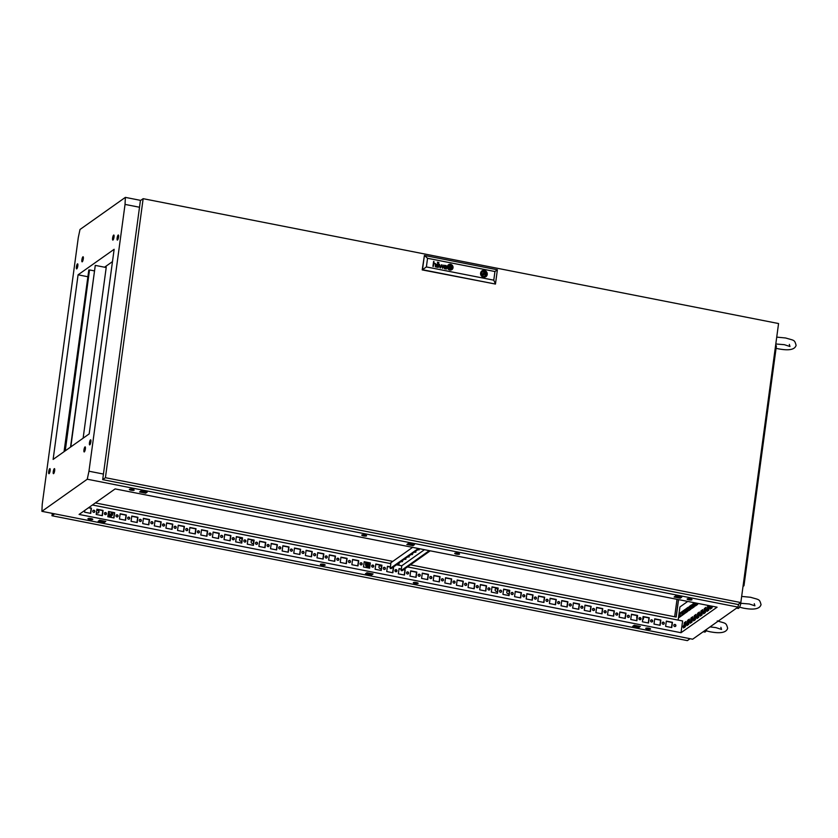 <?xml version="1.0" encoding="UTF-8"?>
<svg xmlns="http://www.w3.org/2000/svg" width="838" height="838" viewBox="0 0 838 838"><rect width="100%" height="100%" fill="white"/><g stroke="black" fill="none" stroke-linecap="round" stroke-linejoin="round"><path stroke-width="1.26" d="M775.663 345.13A7.312 1.749 -78.9 0 0 775.988 343.947L775.81 343.936M776.857 337.117A7.312 1.749 -78.9 0 0 776.816 336.488M674.999 624.425A1.1 1.037 54.7 0 0 673.836 625.693A1.1 1.037 54.7 0 0 675.491 626.374A1.1 1.037 54.7 0 0 674.999 624.425M675.344 626.457A1.1 1.037 54.7 0 0 674.098 624.687M663.371 622.142A1.1 1.037 54.7 0 0 662.209 623.409A1.1 1.037 54.7 0 0 663.864 624.09A1.1 1.037 54.7 0 0 663.371 622.142M663.727 624.174A1.1 1.037 54.7 0 0 662.47 622.404M651.755 619.858A1.1 1.037 54.7 0 0 650.592 621.126A1.1 1.037 54.7 0 0 652.247 621.806A1.1 1.037 54.7 0 0 651.755 619.858M652.1 621.89A1.1 1.037 54.7 0 0 650.854 620.12M640.138 617.575A1.1 1.037 54.7 0 0 638.965 618.842A1.1 1.037 54.7 0 0 640.63 619.523A1.1 1.037 54.7 0 0 640.138 617.575M640.483 619.607A1.1 1.037 54.7 0 0 639.226 617.836M628.51 615.291A1.1 1.037 54.7 0 0 627.348 616.559A1.1 1.037 54.7 0 0 629.003 617.239A1.1 1.037 54.7 0 0 628.51 615.291M628.867 617.323A1.1 1.037 54.7 0 0 627.61 615.553M616.894 613.007A1.1 1.037 54.7 0 0 615.731 614.275A1.1 1.037 54.7 0 0 617.386 614.956A1.1 1.037 54.7 0 0 616.894 613.007M617.239 615.04A1.1 1.037 54.7 0 0 615.993 613.269M605.277 610.724A1.1 1.037 54.7 0 0 604.104 611.991A1.1 1.037 54.7 0 0 605.759 612.672A1.1 1.037 54.7 0 0 605.277 610.724M605.623 612.756A1.1 1.037 54.7 0 0 604.366 610.986M593.65 608.44A1.1 1.037 54.7 0 0 592.487 609.708A1.1 1.037 54.7 0 0 594.142 610.389A1.1 1.037 54.7 0 0 593.65 608.44M594.006 610.473A1.1 1.037 54.7 0 0 592.749 608.702M582.033 606.157A1.1 1.037 54.7 0 0 580.87 607.424A1.1 1.037 54.7 0 0 582.525 608.105A1.1 1.037 54.7 0 0 582.033 606.157M582.379 608.189A1.1 1.037 54.7 0 0 581.132 606.419M570.406 603.873A1.1 1.037 54.7 0 0 569.243 605.141A1.1 1.037 54.7 0 0 570.898 605.822A1.1 1.037 54.7 0 0 570.406 603.873M570.762 605.905A1.1 1.037 54.7 0 0 569.505 604.135M558.789 601.59A1.1 1.037 54.7 0 0 557.626 602.857A1.1 1.037 54.7 0 0 559.281 603.538A1.1 1.037 54.7 0 0 558.789 601.59M559.135 603.622A1.1 1.037 54.7 0 0 557.888 601.852M547.172 599.306A1.1 1.037 54.7 0 0 546.009 600.574A1.1 1.037 54.7 0 0 547.664 601.255A1.1 1.037 54.7 0 0 547.172 599.306M547.518 601.338A1.1 1.037 54.7 0 0 546.271 599.568M535.545 597.023A1.1 1.037 54.7 0 0 534.382 598.29A1.1 1.037 54.7 0 0 536.037 598.971A1.1 1.037 54.7 0 0 535.545 597.023M535.901 599.055A1.1 1.037 54.7 0 0 534.644 597.285M523.928 594.739A1.1 1.037 54.7 0 0 522.765 596.007A1.1 1.037 54.7 0 0 524.42 596.687A1.1 1.037 54.7 0 0 523.928 594.739M524.274 596.771A1.1 1.037 54.7 0 0 523.027 595.001M512.311 592.456A1.1 1.037 54.7 0 0 511.138 593.723A1.1 1.037 54.7 0 0 512.804 594.404A1.1 1.037 54.7 0 0 512.311 592.456M512.657 594.488A1.1 1.037 54.7 0 0 511.4 592.717M500.684 590.172A1.1 1.037 54.7 0 0 499.521 591.439A1.1 1.037 54.7 0 0 501.176 592.12A1.1 1.037 54.7 0 0 500.684 590.172M501.04 592.204A1.1 1.037 54.7 0 0 499.783 590.434M489.067 587.888A1.1 1.037 54.7 0 0 487.905 589.156A1.1 1.037 54.7 0 0 489.56 589.837A1.1 1.037 54.7 0 0 489.067 587.888M489.413 589.921A1.1 1.037 54.7 0 0 488.166 588.15M477.451 585.605A1.1 1.037 54.7 0 0 476.277 586.872A1.1 1.037 54.7 0 0 477.932 587.553A1.1 1.037 54.7 0 0 477.451 585.605M477.796 587.637A1.1 1.037 54.7 0 0 476.539 585.867M465.823 583.321A1.1 1.037 54.7 0 0 464.661 584.589A1.1 1.037 54.7 0 0 466.316 585.27A1.1 1.037 54.7 0 0 465.823 583.321M466.179 585.353A1.1 1.037 54.7 0 0 464.922 583.583M454.206 581.038A1.1 1.037 54.7 0 0 453.044 582.305A1.1 1.037 54.7 0 0 454.699 582.986A1.1 1.037 54.7 0 0 454.206 581.038M454.552 583.07A1.1 1.037 54.7 0 0 453.306 581.3M442.579 578.754A1.1 1.037 54.7 0 0 441.417 580.022A1.1 1.037 54.7 0 0 443.072 580.703A1.1 1.037 54.7 0 0 442.579 578.754M442.935 580.786A1.1 1.037 54.7 0 0 441.678 579.016M430.962 576.471A1.1 1.037 54.7 0 0 429.8 577.738A1.1 1.037 54.7 0 0 431.455 578.419A1.1 1.037 54.7 0 0 430.962 576.471M431.308 578.503A1.1 1.037 54.7 0 0 430.062 576.733M419.346 574.187A1.1 1.037 54.7 0 0 418.183 575.455A1.1 1.037 54.7 0 0 419.838 576.135A1.1 1.037 54.7 0 0 419.346 574.187M419.691 576.219A1.1 1.037 54.7 0 0 418.445 574.449M407.718 571.904A1.1 1.037 54.7 0 0 406.556 573.171A1.1 1.037 54.7 0 0 408.211 573.852A1.1 1.037 54.7 0 0 407.718 571.904M408.075 573.936A1.1 1.037 54.7 0 0 406.818 572.165M396.102 569.62A1.1 1.037 54.7 0 0 394.939 570.888A1.1 1.037 54.7 0 0 396.594 571.568A1.1 1.037 54.7 0 0 396.102 569.62M396.447 571.652A1.1 1.037 54.7 0 0 395.201 569.882M384.485 567.336A1.1 1.037 54.7 0 0 383.312 568.604A1.1 1.037 54.7 0 0 384.977 569.285A1.1 1.037 54.7 0 0 384.485 567.336M384.831 569.369A1.1 1.037 54.7 0 0 383.584 567.598M372.858 565.053A1.1 1.037 54.7 0 0 371.695 566.32A1.1 1.037 54.7 0 0 373.35 567.001A1.1 1.037 54.7 0 0 372.858 565.053M373.214 567.085A1.1 1.037 54.7 0 0 371.957 565.315M361.241 562.769A1.1 1.037 54.7 0 0 360.078 564.037A1.1 1.037 54.7 0 0 361.733 564.718A1.1 1.037 54.7 0 0 361.241 562.769M361.587 564.802A1.1 1.037 54.7 0 0 360.34 563.031M349.624 560.486A1.1 1.037 54.7 0 0 348.451 561.753A1.1 1.037 54.7 0 0 350.106 562.434A1.1 1.037 54.7 0 0 349.624 560.486M349.97 562.518A1.1 1.037 54.7 0 0 348.713 560.748M337.997 558.202A1.1 1.037 54.7 0 0 336.834 559.47A1.1 1.037 54.7 0 0 338.489 560.151A1.1 1.037 54.7 0 0 337.997 558.202M338.353 560.234A1.1 1.037 54.7 0 0 337.096 558.464M326.38 555.919A1.1 1.037 54.7 0 0 325.217 557.186A1.1 1.037 54.7 0 0 326.872 557.867A1.1 1.037 54.7 0 0 326.38 555.919M326.726 557.951A1.1 1.037 54.7 0 0 325.479 556.181M314.753 553.635A1.1 1.037 54.7 0 0 313.59 554.903A1.1 1.037 54.7 0 0 315.245 555.584A1.1 1.037 54.7 0 0 314.753 553.635M315.109 555.667A1.1 1.037 54.7 0 0 313.852 553.897M303.136 551.352A1.1 1.037 54.7 0 0 301.973 552.619A1.1 1.037 54.7 0 0 303.628 553.3A1.1 1.037 54.7 0 0 303.136 551.352M303.492 553.384A1.1 1.037 54.7 0 0 302.235 551.614M291.519 549.068A1.1 1.037 54.7 0 0 290.357 550.336A1.1 1.037 54.7 0 0 292.012 551.016A1.1 1.037 54.7 0 0 291.519 549.068M291.865 551.1A1.1 1.037 54.7 0 0 290.618 549.33M279.892 546.785A1.1 1.037 54.7 0 0 278.729 548.052A1.1 1.037 54.7 0 0 280.384 548.733A1.1 1.037 54.7 0 0 279.892 546.785M280.248 548.817A1.1 1.037 54.7 0 0 278.991 547.046M268.275 544.501A1.1 1.037 54.7 0 0 267.113 545.768A1.1 1.037 54.7 0 0 268.768 546.449A1.1 1.037 54.7 0 0 268.275 544.501M268.621 546.533A1.1 1.037 54.7 0 0 267.374 544.763M256.658 542.217A1.1 1.037 54.7 0 0 255.496 543.485A1.1 1.037 54.7 0 0 257.151 544.166A1.1 1.037 54.7 0 0 256.658 542.217M257.004 544.25A1.1 1.037 54.7 0 0 255.758 542.479M245.031 539.934A1.1 1.037 54.7 0 0 243.868 541.201A1.1 1.037 54.7 0 0 245.524 541.882A1.1 1.037 54.7 0 0 245.031 539.934M245.387 541.966A1.1 1.037 54.7 0 0 244.13 540.196M233.414 537.65A1.1 1.037 54.7 0 0 232.252 538.918A1.1 1.037 54.7 0 0 233.907 539.599A1.1 1.037 54.7 0 0 233.414 537.65M233.76 539.682A1.1 1.037 54.7 0 0 232.514 537.912M221.798 535.367A1.1 1.037 54.7 0 0 220.624 536.634A1.1 1.037 54.7 0 0 222.28 537.315A1.1 1.037 54.7 0 0 221.798 535.367M222.143 537.399A1.1 1.037 54.7 0 0 220.886 535.629M210.17 533.083A1.1 1.037 54.7 0 0 209.008 534.351A1.1 1.037 54.7 0 0 210.663 535.032A1.1 1.037 54.7 0 0 210.17 533.083M210.527 535.115A1.1 1.037 54.7 0 0 209.27 533.345M198.554 530.8A1.1 1.037 54.7 0 0 197.391 532.067A1.1 1.037 54.7 0 0 199.046 532.748A1.1 1.037 54.7 0 0 198.554 530.8M198.899 532.832A1.1 1.037 54.7 0 0 197.653 531.062M186.926 528.516A1.1 1.037 54.7 0 0 185.764 529.784A1.1 1.037 54.7 0 0 187.419 530.464A1.1 1.037 54.7 0 0 186.926 528.516M187.283 530.548A1.1 1.037 54.7 0 0 186.026 528.778M175.31 526.233A1.1 1.037 54.7 0 0 174.147 527.5A1.1 1.037 54.7 0 0 175.802 528.181A1.1 1.037 54.7 0 0 175.31 526.233M175.666 528.265A1.1 1.037 54.7 0 0 174.409 526.494M163.693 523.949A1.1 1.037 54.7 0 0 162.53 525.216A1.1 1.037 54.7 0 0 164.185 525.897A1.1 1.037 54.7 0 0 163.693 523.949M164.038 525.981A1.1 1.037 54.7 0 0 162.792 524.211M152.066 521.665A1.1 1.037 54.7 0 0 150.903 522.933A1.1 1.037 54.7 0 0 152.558 523.614A1.1 1.037 54.7 0 0 152.066 521.665M152.422 523.698A1.1 1.037 54.7 0 0 151.165 521.927M140.449 519.382A1.1 1.037 54.7 0 0 139.286 520.649A1.1 1.037 54.7 0 0 140.941 521.33A1.1 1.037 54.7 0 0 140.449 519.382M140.794 521.414A1.1 1.037 54.7 0 0 139.548 519.644M128.832 517.098A1.1 1.037 54.7 0 0 127.669 518.366A1.1 1.037 54.7 0 0 129.324 519.047A1.1 1.037 54.7 0 0 128.832 517.098M129.178 519.131A1.1 1.037 54.7 0 0 127.931 517.36M117.205 514.815A1.1 1.037 54.7 0 0 116.042 516.082A1.1 1.037 54.7 0 0 117.697 516.763A1.1 1.037 54.7 0 0 117.205 514.815M117.561 516.847A1.1 1.037 54.7 0 0 116.304 515.077M105.588 512.531A1.1 1.037 54.7 0 0 104.425 513.799A1.1 1.037 54.7 0 0 106.08 514.48A1.1 1.037 54.7 0 0 105.588 512.531M105.934 514.563A1.1 1.037 54.7 0 0 104.687 512.793M93.971 510.248A1.1 1.037 54.7 0 0 92.798 511.515A1.1 1.037 54.7 0 0 94.453 512.196A1.1 1.037 54.7 0 0 93.971 510.248M94.317 512.28A1.1 1.037 54.7 0 0 93.06 510.51M457.81 553.227A2.441 0.576 -172.3 0 0 454.72 553.373A2.441 0.576 -172.3 0 0 456.469 554.169A2.441 0.576 -172.3 0 0 459.559 554.023A2.441 0.576 -172.3 0 0 457.81 553.227M455.83 553.049A2.441 0.576 -172.3 0 0 456.595 553.237A2.441 0.576 -172.3 0 0 458.575 553.415M416.402 582.536A2.441 0.576 -172.3 0 0 413.323 582.682A2.441 0.576 -172.3 0 0 415.072 583.478A2.441 0.576 -172.3 0 0 418.152 583.332A2.441 0.576 -172.3 0 0 416.402 582.536M414.433 582.347A2.441 0.576 -172.3 0 0 415.198 582.536A2.441 0.576 -172.3 0 0 417.167 582.724M648.811 628.207A2.441 0.576 -172.3 0 0 645.731 628.353A2.441 0.576 -172.3 0 0 647.481 629.149A2.441 0.576 -172.3 0 0 650.56 629.003A2.441 0.576 -172.3 0 0 648.811 628.207M646.842 628.018A2.441 0.576 -172.3 0 0 647.606 628.207A2.441 0.576 -172.3 0 0 649.576 628.395M690.219 598.898A2.441 0.576 -172.3 0 0 687.129 599.044A2.441 0.576 -172.3 0 0 688.878 599.84A2.441 0.576 -172.3 0 0 691.968 599.694A2.441 0.576 -172.3 0 0 690.219 598.898M688.239 598.72A2.441 0.576 -172.3 0 0 689.004 598.908A2.441 0.576 -172.3 0 0 690.983 599.086M91.028 518.586A2.441 0.576 -172.3 0 0 87.938 518.732A2.441 0.576 -172.3 0 0 89.687 519.539A2.441 0.576 -172.3 0 0 92.777 519.392A2.441 0.576 -172.3 0 0 91.028 518.586M89.048 518.408A2.441 0.576 -172.3 0 0 89.823 518.596A2.441 0.576 -172.3 0 0 91.792 518.774M323.437 564.267A2.441 0.576 -172.3 0 0 320.357 564.414A2.441 0.576 -172.3 0 0 322.106 565.21A2.441 0.576 -172.3 0 0 325.186 565.063A2.441 0.576 -172.3 0 0 323.437 564.267M321.467 564.079A2.441 0.576 -172.3 0 0 322.232 564.267A2.441 0.576 -172.3 0 0 324.201 564.456M364.844 534.958A2.441 0.576 -172.3 0 0 361.754 535.105A2.441 0.576 -172.3 0 0 363.503 535.901A2.441 0.576 -172.3 0 0 366.594 535.754A2.441 0.576 -172.3 0 0 364.844 534.958M362.864 534.78A2.441 0.576 -172.3 0 0 363.629 534.958A2.441 0.576 -172.3 0 0 365.609 535.147M132.425 489.287A2.441 0.576 -172.3 0 0 129.345 489.434A2.441 0.576 -172.3 0 0 131.095 490.23A2.441 0.576 -172.3 0 0 134.174 490.083A2.441 0.576 -172.3 0 0 132.425 489.287M130.456 489.099A2.441 0.576 -172.3 0 0 131.22 489.287A2.441 0.576 -172.3 0 0 133.2 489.476M683.462 625.693L682.949 626.981L683.462 625.693M686.804 623.325L686.291 624.624L686.804 623.325M690.135 620.968L689.632 622.257L690.135 620.968M693.476 618.601L692.963 619.89L693.476 618.601M696.818 616.244L696.305 617.533L696.818 616.244M700.159 613.877L699.646 615.165L700.159 613.877M703.491 611.51L702.988 612.798L703.491 611.51M706.832 609.153L706.319 610.441L706.832 609.153M710.174 606.785L709.66 608.074L710.174 606.785M381.29 568.363A1.508 1.425 -125.3 0 1 378.986 567.431A1.508 1.425 -125.3 0 1 381.562 566.32M379.394 566.006A1.508 1.425 -125.3 0 1 381.489 566.876M241.836 540.96A1.508 1.425 -125.3 0 1 239.542 540.028A1.508 1.425 -125.3 0 1 242.119 538.918M239.951 538.604A1.508 1.425 -125.3 0 1 242.035 539.473M497.489 591.199A1.508 1.425 -125.3 0 1 495.195 590.266A1.508 1.425 -125.3 0 1 497.772 589.156M495.604 588.852A1.508 1.425 -125.3 0 1 497.688 589.711M96.779 510.258A1.508 1.425 -125.3 0 1 98.957 511.264A1.508 1.425 -125.3 0 1 96.475 512.5M96.768 510.332A1.508 1.425 -125.3 0 1 98.287 512.877M253.464 543.244A1.508 1.425 -125.3 0 1 251.159 542.312A1.508 1.425 -125.3 0 1 253.736 541.201M251.568 540.887A1.508 1.425 -125.3 0 1 253.663 541.757M509.116 593.482A1.508 1.425 -125.3 0 1 506.812 592.55A1.508 1.425 -125.3 0 1 509.389 591.439M507.22 591.136A1.508 1.425 -125.3 0 1 509.315 591.995M652.142 621.859A1.508 1.425 -125.3 0 1 650.969 621.733M83.297 258.806A2.587 0.618 -78.9 0 0 83.088 256.763A2.587 0.618 -78.9 0 0 81.883 259.801A2.587 0.618 -78.9 0 0 82.093 261.844A2.587 0.618 -78.9 0 0 83.297 258.806M83.318 258.712A2.587 0.618 -78.9 0 0 83.046 260.031A2.587 0.618 -78.9 0 0 83.035 260.126M77.819 265.866A2.587 0.618 -78.9 0 0 77.609 263.834A2.587 0.618 -78.9 0 0 76.405 266.872A2.587 0.618 -78.9 0 0 76.614 268.904A2.587 0.618 -78.9 0 0 77.819 265.866M77.253 268.087A2.587 0.618 101.1 0 1 77.326 267.05A2.587 0.618 101.1 0 1 77.892 264.839M50.123 470.673A2.587 0.618 -78.9 0 0 49.913 468.641A2.587 0.618 -78.9 0 0 48.709 471.679A2.587 0.618 -78.9 0 0 48.918 473.711A2.587 0.618 -78.9 0 0 50.123 470.673M49.568 472.894A2.587 0.618 101.1 0 1 49.641 471.857A2.587 0.618 101.1 0 1 50.207 469.647M54.659 470.652A2.587 0.618 -78.9 0 0 54.449 468.62A2.587 0.618 -78.9 0 0 53.244 471.658A2.587 0.618 -78.9 0 0 53.454 473.69A2.587 0.618 -78.9 0 0 54.659 470.652M54.669 470.558A2.587 0.618 -78.9 0 0 54.407 471.878A2.587 0.618 -78.9 0 0 54.397 471.972M85.371 448.906A2.587 0.618 -78.9 0 0 85.162 446.874A2.587 0.618 -78.9 0 0 83.957 449.912A2.587 0.618 -78.9 0 0 84.167 451.944A2.587 0.618 -78.9 0 0 85.371 448.906M85.392 448.822A2.587 0.618 -78.9 0 0 85.12 450.142A2.587 0.618 -78.9 0 0 85.109 450.226M90.86 441.846A2.587 0.618 -78.9 0 0 90.651 439.803A2.587 0.618 -78.9 0 0 89.446 442.841A2.587 0.618 -78.9 0 0 89.656 444.884A2.587 0.618 -78.9 0 0 90.86 441.846M90.295 444.056A2.587 0.618 101.1 0 1 90.378 443.03A2.587 0.618 101.1 0 1 90.933 440.809M114.02 237.06A2.587 0.618 -78.9 0 0 113.811 235.028A2.587 0.618 -78.9 0 0 112.606 238.065A2.587 0.618 -78.9 0 0 112.816 240.097A2.587 0.618 -78.9 0 0 114.02 237.06M114.031 236.965A2.587 0.618 -78.9 0 0 113.769 238.285A2.587 0.618 -78.9 0 0 113.758 238.38M118.556 237.039A2.587 0.618 -78.9 0 0 118.347 234.996A2.587 0.618 -78.9 0 0 117.131 238.034A2.587 0.618 -78.9 0 0 117.341 240.077A2.587 0.618 -78.9 0 0 118.556 237.039M117.99 239.249A2.587 0.618 101.1 0 1 118.064 238.222A2.587 0.618 101.1 0 1 118.629 236.002M115.141 488.91L79.086 514.438L681.032 632.721L717.087 607.194L115.141 488.91M118.388 237.94L118.629 236.201M684.573 613.646L685.149 609.415L682.614 611.216L682.038 615.448L684.573 613.646M681.703 615.679L682.279 611.457L679.534 613.395L678.969 617.616L681.703 615.679M697.792 603.412L697.666 604.387L695.393 605.989L695.802 603.014M694.859 602.826L694.325 606.743L692.052 608.357L692.628 604.125L694.545 602.773M689.286 606.492L691.56 604.879L690.983 609.111L688.721 610.713L689.286 606.492L691.434 605.811M685.945 608.849L688.218 607.246L687.652 611.468L685.379 613.081L685.945 608.849L688.092 608.179M684.3 622.718L686.071 621.471L685.358 626.73L683.588 627.976L684.3 622.718L685.945 622.404M687.642 620.35L689.402 619.104L688.7 624.362L686.93 625.619L687.642 620.35L689.276 620.036M690.983 617.994L692.743 616.747L692.031 622.005L690.271 623.252L690.983 617.994L692.617 617.669M694.325 615.626L696.085 614.38L695.372 619.638L693.613 620.885L694.325 615.626L695.959 615.312M697.656 613.269L699.426 612.012L698.714 617.281L696.944 618.528L697.656 613.269L699.301 612.945M700.997 610.902L702.757 609.655L702.055 614.914L700.285 616.16L700.997 610.902L702.632 610.588M704.339 608.535L706.099 607.288L705.387 612.547L703.627 613.804L704.339 608.535L705.973 608.22M709.336 605.675L708.728 610.19L706.968 611.436L707.681 606.178L709.315 605.853M708.592 605.528L707.681 606.178M712.279 606.251L712.07 607.822L710.299 609.069L710.729 605.947M687.736 601.433L679.922 606.953L678.152 620.099M407.498 566.917L682.614 620.979L681.032 632.721M683.096 614.694L683.536 611.394L685.023 610.347M680.027 616.873L680.466 613.573L682.153 612.379M696.451 605.245L696.724 603.192M693.11 607.602L693.56 604.313L694.775 603.444M689.768 609.97L690.219 606.67M686.437 612.337L686.877 609.037M684.646 627.233L685.233 622.896M687.988 624.865L688.574 620.539M691.329 622.508L691.916 618.172M694.66 620.141L695.247 615.815M698.002 617.774L698.588 613.447M701.343 615.417L701.93 611.08M704.685 613.049L705.271 608.723M708.016 610.693L708.602 606.356M711.357 608.325L711.661 606.136M413.532 544.449L407.907 543.736M680.802 596.981L675.177 596.258M146.262 491.927L140.637 491.215M372.124 573.758L366.499 573.045M639.404 626.279L633.779 625.567M104.855 521.236L99.23 520.524M701.898 615.019L701.605 613.468M694.712 603.496L694.262 606.796M702.537 611.29L702.433 610.724M678.56 599.631L676.193 617.072L410.421 564.843M95.343 502.926L392.813 561.387M112.481 261.613L104.561 267.217M738.645 604.114L738.006 607.11L87.257 479.221L88.964 471.218L103.441 474.057M139.517 207.248L125.04 204.409L125.365 197.38L80.008 229.486L78.301 237.5L42.225 504.308L41.9 511.327L692.649 639.205L738.006 607.11M125.365 197.38L140.721 200.397M678.497 599.61L676.14 617.061M371.569 575.004L373.067 573.946L366.929 572.742L365.441 573.8L371.569 575.004L371.695 574.061M412.977 545.695L414.475 544.637L408.336 543.433L406.839 544.49L412.977 545.695L413.103 544.752M680.247 598.217L681.744 597.159L675.606 595.954L674.108 597.012L680.247 598.217L680.372 597.285M638.849 627.526L640.337 626.468L634.209 625.263L632.711 626.321L638.849 627.526L638.975 626.583M104.3 522.483L105.798 521.425L99.659 520.22L98.161 521.278L104.3 522.483L104.425 521.54M145.697 493.173L147.195 492.116L141.067 490.911L139.569 491.969L145.697 493.173L145.833 492.231M87.257 479.221L41.9 511.327M89.184 433.895L114.146 249.295L78.081 274.812L53.119 459.423L89.184 433.895M125.04 204.409L88.964 471.218M665.623 626.363L666.325 621.105L672.464 622.309L671.751 627.568L665.623 626.363M653.996 624.08L654.708 618.821L660.847 620.026L660.135 625.284L653.996 624.08M642.379 621.796L643.092 616.538L649.23 617.742L648.518 623.001L642.379 621.796M630.752 619.512L631.464 614.254L637.603 615.459L636.89 620.717L630.752 619.512M619.135 617.229L619.848 611.97L625.986 613.175L625.274 618.434L619.135 617.229M607.519 614.945L608.231 609.687L614.359 610.892L613.657 616.15L607.519 614.945M595.891 612.662L596.604 607.403L602.742 608.608L602.03 613.866L595.891 612.662M584.275 610.378L584.987 605.12L591.125 606.324L590.413 611.583L584.275 610.378M572.658 608.095L573.37 602.836L579.498 604.041L578.786 609.299L572.658 608.095M561.031 605.811L561.743 600.553L567.881 601.757L567.169 607.016L561.031 605.811M549.414 603.528L550.126 598.269L556.264 599.474L555.552 604.732L549.414 603.528M537.797 601.244L538.509 595.986L544.637 597.19L543.925 602.449L537.797 601.244M526.17 598.961L526.882 593.702L533.02 594.907L532.308 600.165L526.17 598.961M514.553 596.677L515.265 591.419L521.404 592.623L520.691 597.882L514.553 596.677M502.936 594.393L503.638 589.135L509.776 590.34L509.064 595.598L502.936 594.393M491.309 592.11L492.021 586.851L498.16 588.056L497.447 593.314L491.309 592.11M479.692 589.826L480.404 584.568L486.532 585.772L485.831 591.031L479.692 589.826M468.065 587.543L468.777 582.284L474.916 583.489L474.203 588.747L468.065 587.543M456.448 585.259L457.16 580.001L463.299 581.205L462.586 586.464L456.448 585.259M444.831 582.976L445.544 577.717L451.672 578.922L450.959 584.18L444.831 582.976M433.204 580.692L433.916 575.434L440.055 576.638L439.342 581.897L433.204 580.692M421.587 578.409L422.3 573.15L428.438 574.355L427.726 579.613L421.587 578.409M409.971 576.125L410.683 570.867L416.811 572.071L416.098 577.33L409.971 576.125M403.811 569.515L405.194 569.788L404.482 575.046L398.343 573.841L399.056 568.583L401.339 569.033M392.896 567.368L393.577 567.504L392.865 572.763L386.727 571.558L387.439 566.299L390.414 566.886M375.11 569.274L375.812 564.016L381.95 565.221L381.238 570.479L375.11 569.274M363.483 566.991L364.195 561.732L370.333 562.937L369.621 568.195L363.483 566.991M351.866 564.707L352.578 559.449L358.706 560.653L358.004 565.912L351.866 564.707M340.238 562.424L340.951 557.165L347.089 558.37L346.377 563.628L340.238 562.424M328.622 560.14L329.334 554.882L335.472 556.086L334.76 561.345L328.622 560.14M317.005 557.857L317.717 552.598L323.845 553.803L323.133 559.061L317.005 557.857M305.378 555.573L306.09 550.315L312.228 551.519L311.516 556.778L305.378 555.573M293.761 553.29L294.473 548.031L300.612 549.236L299.899 554.494L293.761 553.29M282.144 551.006L282.856 545.748L288.984 546.952L288.272 552.211L282.144 551.006M270.517 548.722L271.229 543.464L277.368 544.669L276.655 549.927L270.517 548.722M258.9 546.439L259.612 541.18L265.751 542.385L265.038 547.643L258.9 546.439M247.283 544.155L247.985 538.897L254.124 540.101L253.411 545.36L247.283 544.155M235.656 541.872L236.368 536.613L242.507 537.818L241.794 543.076L235.656 541.872M224.039 539.588L224.752 534.33L230.879 535.534L230.178 540.793L224.039 539.588M212.412 537.305L213.124 532.046L219.263 533.251L218.55 538.509L212.412 537.305M200.795 535.021L201.508 529.763L207.646 530.967L206.934 536.226L200.795 535.021M189.179 532.738L189.891 527.479L196.019 528.684L195.306 533.942L189.179 532.738M177.551 530.454L178.264 525.196L184.402 526.4L183.69 531.659L177.551 530.454M165.934 528.17L166.647 522.912L172.785 524.117L172.073 529.375L165.934 528.17M154.318 525.887L155.03 520.628L161.158 521.833L160.446 527.092L154.318 525.887M142.69 523.603L143.403 518.345L149.541 519.55L148.829 524.808L142.69 523.603M131.074 521.32L131.786 516.061L137.924 517.266L137.212 522.524L131.074 521.32M119.457 519.036L120.159 513.778L126.297 514.982L125.585 520.241L119.457 519.036M107.83 516.753L108.542 511.494L114.68 512.699L113.968 517.957L107.83 516.753M96.213 514.469L96.925 509.211L103.053 510.415L102.351 515.674L96.213 514.469M88.734 507.598L91.436 508.132L90.724 513.39L84.586 512.186L84.837 510.363M401.779 565.786L396.573 564.77M390.854 563.649L92.421 505M87.707 276.708L78.081 274.812M694.807 619.062L695.435 619.177M694.995 617.679L695.624 617.795M666.294 621.346L672.202 622.498L671.521 627.526M654.677 619.062L660.574 620.214L659.904 625.242M643.06 616.778L648.958 617.931L648.277 622.959M631.433 614.495L637.341 615.647L636.66 620.675M619.816 612.211L625.714 613.364L625.033 618.392M608.199 609.928L614.097 611.08L613.416 616.108M596.572 607.644L602.48 608.797L601.799 613.825M584.955 605.361L590.853 606.513L590.172 611.541M573.339 603.077L579.236 604.229L578.555 609.257M561.711 600.794L567.609 601.946L566.938 606.974M550.095 598.51L555.992 599.662L555.311 604.69M538.467 596.227L544.375 597.379L543.694 602.407M526.851 593.943L532.748 595.095L532.078 600.123M515.234 591.659L521.131 592.812L520.45 597.84M503.607 589.376L509.514 590.528L508.834 595.556M491.99 587.092L497.887 588.245L497.206 593.273M480.373 584.809L486.27 585.961L485.59 590.989M468.746 582.525L474.654 583.677L473.973 588.705M457.129 580.242L463.026 581.394L462.346 586.422M445.512 577.958L451.41 579.11L450.729 584.138M433.885 575.675L439.782 576.827L439.112 581.855M422.268 573.381L428.166 574.543L427.485 579.571M410.641 571.097L416.549 572.26L415.868 577.288M403.549 569.704L404.922 569.976L404.251 575.004M399.024 568.813L401.308 569.264M392.624 567.556L393.305 567.693L392.624 572.721M387.407 566.53L390.382 567.116M375.78 564.246L381.688 565.409L381.007 570.437M364.163 561.963L370.061 563.126L369.38 568.154M352.547 559.679L358.444 560.842L357.763 565.87M340.919 557.396L346.827 558.558L346.146 563.586M329.303 555.112L335.2 556.275L334.519 561.303M317.686 552.829L323.583 553.991L322.902 559.019M306.059 550.545L311.956 551.708L311.286 556.736M294.442 548.262L300.339 549.424L299.658 554.452M282.815 545.978L288.722 547.141L288.042 552.169M271.198 543.694L277.095 544.857L276.425 549.885M259.581 541.411L265.478 542.574L264.798 547.602M247.954 539.127L253.862 540.29L253.181 545.318M236.337 536.844L242.234 538.006L241.554 543.034M224.72 534.56L230.618 535.723L229.937 540.751M213.093 532.277L219.001 533.439L218.32 538.467M201.476 529.993L207.374 531.156L206.693 536.184M189.859 527.71L195.757 528.872L195.076 533.9M178.232 525.426L184.14 526.589L183.459 531.617M166.615 523.142L172.513 524.305L171.832 529.333M154.988 520.859L160.896 522.022L160.215 527.05M143.371 518.575L149.269 519.738L148.598 524.766M131.755 516.292L137.652 517.455L136.971 522.483M120.127 514.008L126.035 515.171L125.354 520.199M108.511 511.725L114.408 512.887L113.727 517.915M96.894 509.441L102.791 510.604L102.11 515.632M88.472 507.786L91.174 508.32L90.494 513.348M692.628 604.125L693.56 604.313M680.466 613.573L679.534 613.395M683.536 611.394L682.614 611.216M703.187 631.758L704.789 632.072A7.312 1.749 -78.9 0 0 706.843 629.17M692.398 619.292A2.923 0.702 -78.9 0 0 691.486 621.325M736.581 608.116L738.184 608.43A7.312 1.749 -78.9 0 0 740.928 603.234L740.059 603.119M741.798 596.415A7.312 1.749 -78.9 0 0 741.756 595.787M778.565 323.541L143.151 198.679L105.42 477.702L740.834 602.564L778.565 323.541M105.42 477.702L102.686 479.64L140.407 200.617L143.151 198.679M102.686 479.64L738.1 604.502L740.834 602.564M483.453 273.219L482.52 273.879A0.733 0.691 54.7 0 0 482.845 275.189A0.733 0.691 54.7 0 0 483.369 275.084L484.301 274.414A0.733 0.691 54.7 0 0 483.976 273.115A0.733 0.691 54.7 0 0 483.201 273.963A0.733 0.691 54.7 0 0 484.301 274.414M449.409 268.191L449.283 267.992A2.273 2.137 54.7 0 1 449.21 267.762L449.231 267.751A3.802 3.582 54.7 0 1 449.168 267.312L449.178 267.301A27.675 26.072 54.7 0 1 449.147 266.84L449.158 266.84A4.829 4.557 54.7 0 1 449.158 266.421L449.168 266.411A2.242 2.105 54.7 0 1 449.168 266.316L449.178 266.306A2.242 2.105 54.7 0 0 449.168 266.411A4.829 4.557 54.7 0 0 449.158 266.84A27.675 26.072 54.7 0 0 449.178 267.301A3.802 3.582 54.7 0 0 449.231 267.751A2.273 2.137 54.7 0 0 449.283 267.992L449.409 268.191A2.483 2.336 54.7 0 0 449.618 268.212A16.98 15.995 54.7 0 0 449.954 268.223A8.338 7.856 54.7 0 0 450.174 268.233A7.081 6.673 -125.3 0 0 450.582 268.233A3.645 3.436 -125.3 0 0 450.98 268.191A0.817 0.765 -125.3 0 0 451.127 268.15A0.817 0.765 -125.3 0 1 450.97 268.202A3.645 3.436 -125.3 0 1 450.561 268.244A7.081 6.673 -125.3 0 1 450.153 268.244L450.174 268.233M449 266.117A1.194 1.121 -125.3 0 1 449.147 266.023A1.99 1.875 54.7 0 1 449.587 265.887A17.263 16.268 54.7 0 1 449.922 265.824A3.436 3.237 54.7 0 1 450.278 265.782L450.289 265.772A3.436 3.237 54.7 0 0 449.933 265.814A17.263 16.268 54.7 0 0 449.597 265.876A1.99 1.875 54.7 0 0 449.158 266.023A1.194 1.121 -125.3 0 0 448.948 266.149L448.812 266.421A3.844 3.624 54.7 0 0 448.801 266.673A2.556 2.409 54.7 0 0 448.822 266.903A7.06 6.652 54.7 0 0 448.885 267.427A3.163 2.975 54.7 0 0 449.053 268.003A1.561 1.467 54.7 0 0 449.22 268.338A0.66 0.618 54.7 0 0 449.336 268.474L449.514 268.558A2.703 2.545 54.7 0 0 449.912 268.579A5.29 4.986 54.7 0 0 450.121 268.579A4.766 4.494 -125.3 0 0 450.645 268.516A3.677 3.467 -125.3 0 0 450.896 268.464A2.818 2.661 -125.3 0 0 451.148 268.39A0.639 0.608 -125.3 0 0 451.19 268.37A12.518 11.795 -125.3 0 0 451.315 268.307A0.618 0.576 -125.3 0 0 451.399 268.265A0.618 0.576 -125.3 0 1 451.389 268.265M438.096 267.123A1.414 1.33 54.7 0 0 438.159 267.081L438.18 267.071A1.414 1.33 54.7 0 1 437.31 267.322A2.21 2.085 -125.3 0 1 437.101 267.301A1.498 1.414 -125.3 0 1 436.86 267.238A0.932 0.88 -125.3 0 1 437.185 265.395A5.52 5.196 -125.3 0 1 437.782 265.405L438.431 265.143A2.273 2.147 54.7 0 0 438.452 264.955A1.016 0.964 54.7 0 0 438.442 264.745L438.159 264.358A1.163 1.089 54.7 0 0 437.551 264.232A0.691 0.66 54.7 0 0 437.185 264.358L437.038 264.546A1.215 1.142 54.7 0 0 436.933 264.902L436.546 264.818A1.142 1.079 -125.3 0 1 437.635 263.918A2.849 2.682 -125.3 0 1 437.897 263.939A1.131 1.068 -125.3 0 1 438.065 263.97A9.469 8.925 -125.3 0 1 438.18 264.012A0.922 0.869 -125.3 0 1 438.295 264.054A3.74 3.52 -125.3 0 1 438.4 264.106A0.775 0.733 -125.3 0 1 438.651 264.295L438.735 264.41A1.152 1.089 -125.3 0 1 438.798 264.536L438.829 264.651A4.138 3.897 -125.3 0 1 438.84 264.756A0.618 0.587 -125.3 0 1 438.84 264.871A25.81 24.312 -125.3 0 1 438.829 265.049A1.707 1.603 -125.3 0 1 438.808 265.227L438.546 267.081A1.582 1.498 54.7 0 0 438.546 267.196A0.597 0.566 54.7 0 0 438.546 267.291L438.546 267.291M437.991 266.882A0.67 0.639 -125.3 0 1 437.981 266.882L438.002 266.872A0.67 0.639 -125.3 0 0 438.243 266.505A1.435 1.351 -125.3 0 0 438.274 266.327L438.358 265.74A4.944 4.651 54.7 0 0 438.054 265.709L437.75 265.688A5.384 5.07 -125.3 0 0 437.53 265.677A1.76 1.655 54.7 0 0 437.227 265.709A0.922 0.869 54.7 0 0 436.808 265.939L436.724 266.086A0.848 0.807 54.7 0 0 437.572 267.018A1.068 1.006 -125.3 0 0 437.918 266.924A1.068 1.006 -125.3 0 1 437.551 267.029L437.572 267.018M436.912 265.835L436.923 265.824A0.66 0.618 54.7 0 0 436.797 265.95L436.713 266.096A0.848 0.807 54.7 0 0 437.551 267.029M445.125 268.558L445.135 268.548A1.435 1.351 54.7 0 0 445.575 268.506A1.184 1.11 54.7 0 1 445.125 268.558A0.786 0.744 -125.3 0 1 444.538 267.542L444.622 267.437A0.796 0.754 -125.3 0 1 444.905 267.259A2.137 2.011 -125.3 0 1 445.041 267.228A0.901 0.848 -125.3 0 1 445.177 267.217A6.096 5.74 -125.3 0 1 445.324 267.217A4.18 3.939 -125.3 0 1 445.533 267.217L446.057 267.856A2.074 1.948 54.7 0 1 446.036 268.013A0.953 0.89 54.7 0 1 445.785 268.401L445.785 268.401A0.639 0.597 54.7 0 1 445.732 268.432A0.639 0.597 54.7 0 0 445.774 268.411M445.135 268.548A0.786 0.744 -125.3 0 1 444.549 267.532L444.601 267.448A0.796 0.754 -125.3 0 1 444.706 267.364A0.796 0.754 -125.3 0 1 444.706 267.353L444.716 267.353M444.402 267.102A0.922 0.869 54.7 0 1 444.727 266.966L444.737 266.955A1.655 1.561 54.7 0 1 444.988 266.934A4.431 4.18 54.7 0 1 445.345 266.934L445.355 266.924A4.431 4.18 54.7 0 0 445.009 266.924A1.655 1.561 54.7 0 0 444.737 266.955A1.037 0.974 54.7 0 0 444.779 268.809A1.927 1.812 54.7 0 0 445.313 268.862A1.236 1.163 -125.3 0 0 445.837 268.684A2.074 1.948 -125.3 0 0 445.963 268.6A1.404 1.32 -125.3 0 0 445.931 268.778L446.078 268.998A0.702 0.66 54.7 0 0 446.162 269.019L446.445 268.988A0.754 0.712 54.7 0 1 446.413 268.956L446.403 268.967A0.754 0.712 54.7 0 0 446.434 268.998L446.424 269.071M449.388 268.872A0.817 0.765 54.7 0 0 449.577 268.935A1.833 1.728 54.7 0 0 449.859 268.956A9.386 8.841 54.7 0 0 450.069 268.956L450.069 268.956A2.001 1.886 -125.3 0 0 450.383 268.925A2.001 1.886 -125.3 0 1 450.058 268.967A9.386 8.841 54.7 0 1 449.849 268.956L449.859 268.956A1.833 1.728 54.7 0 1 449.597 268.935A0.817 0.765 54.7 0 0 449.597 268.935L449.608 268.925A0.817 0.765 54.7 0 1 449.084 268.621A0.848 0.796 54.7 0 0 449.388 268.872L449.398 268.862M448.77 265.499A2.734 2.577 54.7 0 1 449.147 265.29L449.168 265.279A3.006 2.828 54.7 0 1 450.373 265.038A2.556 2.409 -125.3 0 1 450.593 265.049A1.77 1.676 54.7 0 1 450.886 265.112A1.006 0.943 -125.3 0 1 451.064 265.185L451.085 265.175A1.006 0.943 -125.3 0 0 450.896 265.101L450.896 265.101A1.77 1.676 54.7 0 0 450.603 265.038A2.556 2.409 -125.3 0 0 450.394 265.028L450.394 265.028A3.006 2.828 54.7 0 0 448.424 265.814A1.299 1.226 54.7 0 0 448.121 266.4A1.959 1.844 54.7 0 0 448.079 266.903A3.436 3.237 54.7 0 0 448.246 267.772A2.818 2.661 54.7 0 0 448.592 268.474A2.294 2.158 54.7 0 0 449 268.956A1.414 1.33 54.7 0 0 449.807 269.323A2.315 2.189 54.7 0 0 450.027 269.333A3.436 3.237 -125.3 0 0 450.949 269.197A2.744 2.577 -125.3 0 0 451.776 268.757A1.802 1.697 -125.3 0 0 452.206 268.223A1.802 1.697 -125.3 0 1 451.766 268.768A2.744 2.577 -125.3 0 1 451.64 268.862M451.912 269.606A2.964 2.786 54.7 0 0 450.582 264.337A2.964 2.786 54.7 0 0 447.45 267.751A2.964 2.786 54.7 0 0 451.923 269.595A2.964 2.786 54.7 0 0 450.593 264.326A2.964 2.786 54.7 0 0 448.487 264.766M451.776 269.218L451.787 269.208A3.09 2.912 -125.3 0 0 451.85 269.166A2.42 2.284 -125.3 0 0 452.688 267.552A3.268 3.069 -125.3 0 0 452.551 266.568A2.744 2.587 -125.3 0 0 451.399 264.986A1.896 1.781 -125.3 0 0 450.645 264.693A3.457 3.258 -125.3 0 0 450.435 264.661A2.828 2.671 54.7 0 0 448.141 265.604A2.085 1.969 54.7 0 0 447.712 266.694A2.912 2.744 54.7 0 0 448.613 269.071A2.126 2.011 54.7 0 0 449.975 269.7A2.86 2.692 -125.3 0 0 451.787 269.208A3.09 2.912 -125.3 0 1 451.776 269.218A3.09 2.912 -125.3 0 1 449.964 269.71L449.975 269.7M448.634 265.143L448.655 265.133A2.807 2.64 54.7 0 0 448.152 265.594A2.085 1.969 54.7 0 0 447.733 266.683A2.912 2.744 54.7 0 0 448.634 269.061A2.126 2.011 54.7 0 0 449.964 269.71M485.946 276.687A3.541 3.331 54.7 0 0 483.631 270.349A3.541 3.331 54.7 0 0 483.442 277.21A3.541 3.331 54.7 0 0 485.024 270.622A3.541 3.331 54.7 0 0 481.86 270.915M484.123 277.273L484.27 276.194A2.441 2.294 54.7 0 0 484.877 271.721L485.024 270.622M437.855 262.263L437.331 262.158L437.782 262.797L437.331 262.168M438.882 262.462L438.808 262.996L438.368 262.378M426.385 266.934L493.781 280.175L494.944 271.533L427.548 258.293L426.385 266.934L422.205 269.909L495.457 284.061L422.478 269.721L424.405 255.443L422.205 269.909M445.355 266.924A7.783 7.333 -125.3 0 1 445.575 266.934L446.225 266.673A5.866 5.52 -125.3 0 0 446.235 266.515A1.006 0.943 -125.3 0 0 446.183 266.149L446.046 265.96A0.712 0.681 -125.3 0 0 445.795 265.824A1.791 1.686 -125.3 0 0 445.46 265.761A0.869 0.828 -125.3 0 0 444.999 265.876L444.999 265.876A0.566 0.534 -125.3 0 0 444.936 265.918A0.566 0.534 -125.3 0 1 444.988 265.876M444.81 266.107A0.681 0.639 -125.3 0 1 444.936 265.918L444.936 265.918A0.681 0.639 -125.3 0 0 444.789 266.117L444.81 266.107A0.964 0.911 -125.3 0 0 444.748 266.264A1.76 1.666 -125.3 0 0 444.716 266.432L444.329 266.348A1.131 1.068 54.7 0 1 445.02 265.489A1.833 1.728 54.7 0 1 446.078 265.583A1.676 1.582 54.7 0 0 444.999 265.499A0.985 0.932 54.7 0 0 444.706 265.636M446.633 266.369A0.922 0.869 54.7 0 0 446.57 266.044L446.57 266.044A0.922 0.869 54.7 0 1 446.612 266.379L446.633 266.369A2.629 2.472 54.7 0 1 446.602 266.704A2.629 2.472 54.7 0 0 446.612 266.379M446.308 268.789A0.88 0.828 54.7 0 1 446.319 268.663L446.602 266.704L446.329 268.652A0.88 0.828 54.7 0 0 446.329 268.778L446.329 268.778M441.636 264.745L440.379 267.364L439.552 264.337L440.076 267.825L441.741 265.29L442.548 268.307L444.004 265.206L442.454 267.762L442.035 264.818M433.895 263.446A4.913 4.63 -125.3 0 1 434.053 263.373A0.932 0.88 -125.3 0 1 434.241 263.321L434.241 263.321A1.969 1.854 54.7 0 1 434.733 263.31A1.236 1.163 54.7 0 1 435.205 263.457A1.236 1.163 54.7 0 0 434.713 263.321A1.969 1.854 54.7 0 0 434.231 263.331A0.932 0.88 -125.3 0 0 434.032 263.383L434.053 263.373A4.913 4.63 -125.3 0 0 433.885 263.457A1.121 1.058 54.7 0 0 433.707 263.561L433.99 261.498L433.696 263.572A1.121 1.058 54.7 0 1 433.885 263.457L433.895 263.446M435.53 263.761A0.953 0.901 54.7 0 0 435.205 263.457L435.205 263.457A0.953 0.901 54.7 0 1 435.519 263.771L435.53 263.761A0.702 0.66 54.7 0 1 435.645 264.001A1.351 1.267 54.7 0 1 435.676 264.2A1.027 0.964 -125.3 0 1 435.676 264.368L435.676 264.368A9.27 8.736 54.7 0 1 435.666 264.557A9.27 8.736 54.7 0 0 435.666 264.379A1.027 0.964 -125.3 0 0 435.666 264.211A1.351 1.267 54.7 0 0 435.624 264.012A0.702 0.66 54.7 0 0 435.519 263.771M435.655 264.661A2.189 2.064 54.7 0 0 435.666 264.557L435.666 264.557A2.189 2.064 54.7 0 1 435.634 264.672L435.351 266.893L435.634 264.672M433.602 261.435L432.921 266.421L433.613 264.284A1.152 1.079 -125.3 0 1 433.623 264.19A6.453 6.076 -125.3 0 1 433.644 264.106A0.597 0.566 -125.3 0 1 433.675 264.022A1.121 1.058 -125.3 0 1 433.707 263.949L433.749 263.876A1.173 1.1 -125.3 0 1 433.801 263.813A0.566 0.534 -125.3 0 1 433.885 263.74L433.885 263.74A0.943 0.89 -125.3 0 1 434.168 263.614A1.414 1.33 -125.3 0 1 434.733 263.624A0.754 0.712 -125.3 0 1 435.268 264.326A1.812 1.707 -125.3 0 1 435.257 264.578L435.351 266.893M450.289 265.772A2.346 2.21 -125.3 0 1 450.498 265.772A20.468 19.284 -125.3 0 1 450.844 265.793L451.085 265.887A0.953 0.901 -125.3 0 1 451.232 266.075A2.881 2.713 -125.3 0 1 451.336 266.274A1.215 1.142 -125.3 0 1 451.389 266.432A7.469 7.039 -125.3 0 1 451.483 266.756A2.388 2.252 -125.3 0 1 451.535 267.018A19.756 18.614 -125.3 0 1 451.588 267.364A2.661 2.504 -125.3 0 1 451.598 267.992L451.535 268.129A0.89 0.838 -125.3 0 1 451.42 268.244L451.42 268.244A0.89 0.838 -125.3 0 0 451.525 268.139L451.535 268.129M450.666 268.872A24.449 23.035 -125.3 0 1 450.383 268.925L450.383 268.925A24.449 23.035 -125.3 0 0 450.655 268.883L450.666 268.872A2.2 2.074 -125.3 0 0 451.033 268.768A7.699 7.249 -125.3 0 0 451.294 268.663A1.571 1.477 -125.3 0 0 451.535 268.527A1.571 1.477 -125.3 0 1 451.284 268.673A7.699 7.249 -125.3 0 1 451.022 268.778A2.2 2.074 -125.3 0 1 450.655 268.883M448.864 265.845A1.288 1.215 54.7 0 0 448.749 265.939L448.759 265.929A1.288 1.215 54.7 0 1 448.875 265.835L448.864 265.845A1.288 1.215 54.7 0 1 449.042 265.74A4.651 4.389 54.7 0 1 449.556 265.531A2.284 2.147 54.7 0 1 449.933 265.447A5.112 4.819 54.7 0 1 450.341 265.416A5.897 5.562 -125.3 0 1 450.551 265.405A1.372 1.288 -125.3 0 1 450.875 265.447A0.66 0.629 -125.3 0 1 451.263 265.677A1.498 1.414 -125.3 0 1 451.535 266.023A2.441 2.294 -125.3 0 1 451.734 266.463A3.656 3.436 -125.3 0 1 451.965 267.532A6.4 6.023 -125.3 0 1 451.965 267.772A0.89 0.838 -125.3 0 1 451.818 268.254A1.456 1.372 -125.3 0 1 451.535 268.527L451.535 268.527M448.759 265.929A1.215 1.142 54.7 0 0 448.477 266.358L448.445 266.484A2.158 2.032 54.7 0 0 448.445 266.84A4.965 4.672 54.7 0 0 448.529 267.406A2.881 2.713 54.7 0 0 449.084 268.621L449.084 268.621A2.472 2.325 54.7 0 1 448.739 268.087L448.749 268.076M427.548 258.293L424.405 255.443L497.384 269.784L495.457 284.061L493.781 280.175M497.384 269.784L494.944 271.533M483.631 270.349L483.484 271.439A2.441 2.294 54.7 0 0 482.877 275.922L482.73 276.99M451.085 265.175A1.802 1.697 -125.3 0 1 451.881 265.971A4.871 4.588 -125.3 0 1 452.122 266.484A2.504 2.367 -125.3 0 1 452.311 267.238A3.897 3.666 -125.3 0 1 452.321 267.762A1.205 1.131 -125.3 0 1 452.206 268.223L452.206 268.223A1.205 1.131 -125.3 0 0 452.311 267.772L452.321 267.762M451.064 265.185A1.802 1.697 -125.3 0 1 451.871 265.981A4.871 4.588 -125.3 0 1 452.111 266.494A2.504 2.367 -125.3 0 1 452.3 267.249A3.897 3.666 -125.3 0 1 452.311 267.772M448.749 265.939A1.215 1.142 54.7 0 0 448.456 266.369L448.435 266.494A2.158 2.032 54.7 0 0 448.435 266.851A4.965 4.672 54.7 0 0 448.519 267.416A2.881 2.713 54.7 0 0 448.739 268.087M445.345 266.934A7.783 7.333 -125.3 0 1 445.554 266.945L446.183 266.987M440.369 267.374L439.552 264.347M442.454 267.762L442.014 264.829M442.537 268.307L443.637 265.154M441.731 265.3L440.474 267.898M436.608 265.573A0.89 0.838 -125.3 0 1 437.174 265.405A5.52 5.196 -125.3 0 1 437.771 265.416L438.389 265.457M437.174 264.368L437.185 264.358A0.691 0.66 54.7 0 0 437.174 264.368L437.027 264.546A1.215 1.142 54.7 0 0 436.923 264.892M436.923 264.106A0.964 0.901 -125.3 0 1 437.625 263.928A2.849 2.682 -125.3 0 1 437.886 263.949A1.131 1.068 -125.3 0 1 438.044 263.98A9.469 8.925 -125.3 0 1 438.159 264.012A0.922 0.869 -125.3 0 1 438.274 264.064A3.74 3.52 -125.3 0 1 438.389 264.117A0.775 0.733 -125.3 0 1 438.641 264.305L438.724 264.41A1.152 1.089 -125.3 0 1 438.777 264.546L438.808 264.661A4.138 3.897 -125.3 0 1 438.829 264.766A0.618 0.587 -125.3 0 1 438.829 264.881A25.81 24.312 -125.3 0 1 438.819 265.059A1.707 1.603 -125.3 0 1 438.798 265.237L438.536 267.092A1.582 1.498 54.7 0 0 438.525 267.196A0.597 0.566 54.7 0 0 438.536 267.301M433.298 266.494L433.602 264.284A1.152 1.079 -125.3 0 1 433.613 264.2A6.453 6.076 -125.3 0 1 433.634 264.117A0.597 0.566 -125.3 0 1 433.655 264.033A1.121 1.058 -125.3 0 1 433.696 263.949L433.738 263.886A1.173 1.1 -125.3 0 1 433.791 263.823M438.798 262.996L438.871 262.472M437.771 262.797L437.834 262.273M450.278 265.782A2.346 2.21 -125.3 0 1 450.488 265.782A20.468 19.284 -125.3 0 1 450.834 265.803L451.064 265.897A0.953 0.901 -125.3 0 1 451.221 266.086A2.881 2.713 -125.3 0 1 451.326 266.285A1.215 1.142 -125.3 0 1 451.378 266.442A7.469 7.039 -125.3 0 1 451.473 266.767A2.388 2.252 -125.3 0 1 451.525 267.029A19.756 18.614 -125.3 0 1 451.577 267.374A2.661 2.504 -125.3 0 1 451.577 268.003L451.525 268.139M449.419 268.181A2.483 2.336 54.7 0 0 449.639 268.212A16.98 15.995 54.7 0 0 449.943 268.233A8.338 7.856 54.7 0 0 450.153 268.244M451.211 268.097L451.232 268.055A1.205 1.131 -125.3 0 0 451.242 267.992A4.64 4.379 -125.3 0 0 451.253 267.521A109.013 102.697 -125.3 0 0 451.242 267.133A3.677 3.457 -125.3 0 0 451.211 266.819A11.962 11.261 -125.3 0 0 451.19 266.61A1.362 1.278 -125.3 0 0 451.158 266.474A2.65 2.504 -125.3 0 0 451.137 266.369L450.991 266.17A2.21 2.085 -125.3 0 0 450.781 266.149A777.58 732.527 -125.3 0 0 450.456 266.128A5.897 5.562 54.7 0 0 449.493 266.159A0.974 0.911 54.7 0 0 449.262 266.222L449.178 266.274M450.802 268.024L450.991 266.62L449.597 266.337L451.012 266.61L450.813 268.024L449.409 267.751L449.597 266.327M482.049 272.224A2.441 2.294 54.7 0 1 482.552 272.109L483.484 271.439M484.773 276.079A2.441 2.294 54.7 0 0 483.945 272.381L483.547 270.988M484.113 271.093L484.867 270.559M483.945 272.381L484.877 271.721M483.296 277.179L484.27 276.194M775.642 345.109L776.386 345.989L743.976 585.752L743.023 586.422M743.034 586.296L743.976 585.752M52.291 513.369L51.966 515.747L687.38 640.62L690.083 638.703M54.669 513.841L51.966 515.747M639.635 617.742A1.467 1.383 54.7 0 0 640.724 618.538M642.61 620.089A3.467 3.258 54.7 0 0 643.479 616.862M637.299 615.637A3.467 3.258 54.7 0 0 636.932 618.664M637.32 615.794A3.467 3.258 54.7 0 0 637.006 618.088M642.819 618.57L643.217 616.81M639.153 619.24L640.588 619.481M638.933 618.528L639.205 619.209M108.961 511.819A1.467 1.383 54.7 0 0 111.004 513.893M109.076 511.84A1.467 1.383 54.7 0 0 111.15 513.809A1.467 1.383 54.7 0 0 111.663 512.353M107.882 516.397A3.467 3.258 54.7 0 0 111.339 516.124M107.913 516.166A3.467 3.258 54.7 0 0 112.648 512.542M105.902 513.034A3.467 3.258 54.7 0 0 106.101 514.343M106.112 513.338A3.467 3.258 54.7 0 0 106.227 513.956M108.018 515.37L110.459 515.841L112.721 513.338L112.386 512.489M108.05 515.119L111.056 515.422M108.154 514.333L108.374 514.888M368.563 562.832A1.467 1.383 54.7 0 0 369.778 565.252M368.678 562.853A1.467 1.383 54.7 0 0 369.799 565.053M366.07 562.34A3.467 3.258 54.7 0 0 369.443 567.755M366.164 562.361A3.467 3.258 54.7 0 0 369.453 567.64M371.726 566.415A3.467 3.258 54.7 0 0 372.281 565.231M367.264 562.581L366.353 563.723L367.379 566.331L369.568 566.76M367.379 566.331L369.642 566.237M366.353 563.723L366.96 563.293L367.976 565.912M367.494 562.623L366.96 563.293M106.227 266.034L106.028 267.5M70.811 446.895L95.281 265.384L106.206 267.532L83.13 438.18M70.56 446.853L95.281 265.384M64.086 451.431L88.807 269.972L64.337 451.483M88.807 269.972L89.498 270.108L65.05 450.98M89.498 270.108L65.249 450.844M89.697 269.972L94.359 270.884M400.952 561.67L402.512 561.638L401.538 561.25M397.61 564.026L399.181 564.005L398.207 563.607M404.293 559.302L405.854 559.281L404.88 558.883M407.624 556.945L409.195 556.914L408.221 556.526M410.966 554.578L412.537 554.547L411.563 554.159M414.307 552.211L415.868 552.19L414.894 551.792M417.649 549.854L419.21 549.822L418.235 549.435M430.219 550.828L402.062 570.762L401.13 570.573L401.779 565.765L424.478 549.697M419.304 548.681L391.137 568.614L390.204 568.426L390.822 563.639M401.13 570.573L429.297 550.639M390.204 568.426L418.372 548.492M389.89 563.45L412.621 547.361M395.075 570.029L395.725 570.374L394.939 570.877M677.031 599.327L674.674 616.778M776.732 337.117L785.677 337.997C794.372 340.647 794.476 339.516 796.1 345.319C794.393 351.489 783.572 349.75 778.492 348.849L776.072 348.304M775.799 343.978L784.368 344.69L789.972 346.513L789.333 344.408M677.02 599.327L674.653 616.768M717.234 620.916C725.918 623.577 726.033 622.445 727.656 628.249C725.938 634.418 715.118 632.68 710.048 631.779L706.12 630.805M710.037 626.908L715.914 627.62L721.528 629.432L720.89 627.327M741.672 596.415L750.628 597.285C759.312 599.945 759.417 598.803 761.04 604.607C759.333 610.787 748.512 609.048 743.432 608.147L739.504 607.162M740.75 603.276L749.308 603.989L754.912 605.801L754.273 603.695M395.725 570.374L395.798 569.798"/></g></svg>
